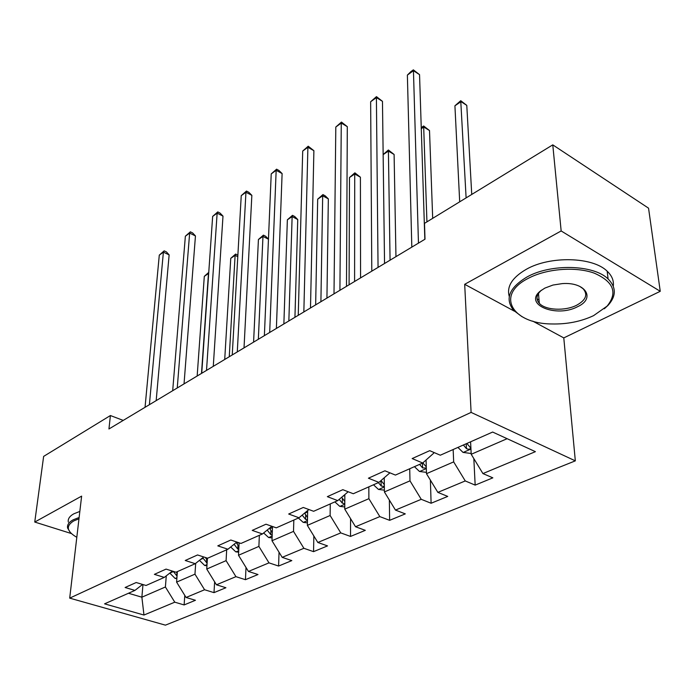 <?xml version="1.0" encoding="UTF-8"?>
<svg xmlns="http://www.w3.org/2000/svg" width="695" height="695" viewBox="0 0 695 695"><rect width="100%" height="100%" fill="white"/><g stroke="black" fill="none" stroke-linecap="round" stroke-linejoin="round"><path stroke-width="1.04" d="M532.744 321.116L563.784 337.909L660.25 291.309L648.548 208.179L552.777 144.864L424.497 223.356L425.01 239.202L108.95 428.98L110.401 415.541L43.637 456.398L34.75 522.049L71.342 533.543M563.784 337.909L575.33 460.855L165.427 625.153L69.7 598.134L471.097 412.404L575.33 460.855M143.969 615.04L174.784 602.183L184.114 604.937L195.434 600.28L186.069 597.474L204.582 589.751L213.999 592.635L225.91 587.735L216.449 584.79L235.935 576.659L245.448 579.691L257.993 574.53L248.445 571.438L268.991 562.863L278.591 566.043L291.813 560.604L282.187 557.355L303.889 548.294L313.558 551.648L327.527 545.896L317.832 542.482L340.776 532.9L350.515 536.436L365.301 530.346L355.527 526.741L379.826 516.602L389.634 520.329L405.298 513.883L395.464 510.078L421.248 499.314L431.108 503.25L447.736 496.412L437.859 492.381L465.259 480.94L475.163 485.119L492.842 477.839L482.929 473.573L535.402 451.663L492.642 432.047L440.3 455.216L429.727 450.664L412.152 458.561L422.699 463.009L395.42 475.076L384.908 470.793L368.419 478.203L378.905 482.391L353.286 493.737L342.844 489.688L327.345 496.656L337.753 500.609L313.636 511.285L303.281 507.463L288.677 514.022L299.006 517.766L276.262 527.835L265.994 524.212L252.224 530.398L262.458 533.942L240.983 543.447L230.81 540.015L217.796 545.862L227.934 549.232L207.623 558.224L197.545 554.957L185.235 560.491L195.26 563.688L176.017 572.211L166.053 569.109L154.377 574.357L164.307 577.397L146.046 585.477L136.185 582.523L125.109 587.501L134.926 590.403L104.571 603.842L143.969 615.04L141.876 597.196L165.401 586.98L166.279 575.851M422.699 463.009L433.628 453.27L433.602 452.332M453.157 449.517L453.67 461.888L426.478 473.686L426.07 460.003M465.259 480.94L453.67 461.888M437.859 492.381L426.478 473.686M409.72 468.751L409.989 480.844L384.405 491.947L384.239 477.76M389.912 472.835L378.905 482.391M421.248 499.314L409.989 480.844M395.464 510.078L384.405 491.947M368.828 486.856L368.88 498.68L344.763 509.148L344.842 494.588M348.178 491.756L337.753 500.609M379.826 516.602L368.88 498.68M355.527 526.741L344.763 509.148M330.255 503.927L330.125 515.499L307.355 525.385L307.668 510.547M308.884 509.531L299.006 517.766M340.776 532.9L330.125 515.499M317.832 542.482L307.355 525.385M293.82 520.06L293.516 531.388L271.988 540.727L272.492 526.497M271.832 526.271L262.458 533.942M303.889 548.294L293.516 531.388M282.187 557.355L271.988 540.727M259.348 535.324L258.896 546.409L238.498 555.262L239.115 542.821M236.83 542.048L227.934 549.232M268.991 562.863L258.896 546.409M248.445 571.438L238.498 555.262M226.674 549.788L226.092 560.648L206.745 569.04L207.423 558.154M203.722 556.964L195.26 563.688M235.935 576.659L226.092 560.648M216.449 584.79L206.745 569.04M195.686 563.35L194.965 574.157L176.6 582.123L177.373 571.611M172.36 571.073L164.307 577.397M204.582 589.751L194.965 574.157M186.069 597.474L176.6 582.123M142.979 584.565L141.876 597.196L128.462 593.261M142.597 584.443L134.926 590.403M174.784 602.183L165.401 586.98M660.25 291.309L561.16 230.957L552.777 144.864M561.16 230.957L464.686 284.307L471.097 412.404M69.7 598.134L81.628 496.126L34.75 522.049M123.224 420.406L110.401 415.541M470.593 441.803L471.21 454.278L507.124 438.693M482.929 473.573L471.21 454.278M184.114 604.937L184.792 595.407M213.999 592.635L214.633 581.845M245.448 579.691L246.013 567.476M278.591 566.043L279.034 552.221M313.558 551.648L313.845 535.975M350.515 536.436L350.567 518.635M389.634 520.329L389.356 500.07M431.108 503.25L430.387 480.115M475.163 485.119L473.834 458.596M464.686 284.307L514.422 311.204M156.175 400.615L169.137 254.883L163.386 252.155L149.39 404.69M159.285 255.135L164.159 250.852L163.386 252.155L159.285 255.135L145.047 407.305M164.159 250.852L166.452 251.938L169.137 254.883M176.86 578.622L175.097 578.431L169.806 573.08M173.246 571.351L177.043 576.112M177.251 573.358L176.322 572.072M201.498 373.406L208.465 273.509L204.304 276.341L197.163 376.004M208.665 273.604L208.709 272.961M204.304 276.341L208.752 272.379M78.978 518.809L73.792 520.894C65.929 525.768 66.564 531.015 75.694 536.644L76.815 537.252M70.369 532.552L67.606 528.061C66.998 524.933 68.848 522.188 73.131 519.825L79.134 517.48M68.327 522.093C67.728 518.948 69.57 516.185 73.852 513.796L79.838 511.433M527.939 278.513C495.101 295.219 512.476 323.766 551.726 323.966C567.033 324.322 580.977 321.55 593.547 315.66L607.082 306.147C617.89 292.717 613.624 281.718 594.295 273.161C575.46 266.281 546.061 268.722 527.939 278.513M521.98 316.677L513.683 310.43C504.639 298.946 509.088 287.791 527.019 276.975C550.727 263.518 593.73 264.56 608.09 278.956C616.361 287.287 616.352 296.079 608.082 305.314L604.303 308.78M544.871 288.095L552.985 285.046L562.264 283.612C585.59 281.779 595.945 298.407 577.658 306.66C556.452 318.18 522.97 304.523 540.449 290.988L544.871 288.095M541.57 290.119L541.396 290.258C536.349 294.776 535.663 299.137 539.329 303.35C545.497 310.317 565.148 311.264 576.763 305.174C585.928 300.049 588.057 294.584 583.148 288.772L579.665 286.323M509.27 296.478C506.447 286.583 512.154 277.514 526.402 269.252C550.014 255.717 592.861 256.75 607.187 271.224C611.965 275.741 613.989 280.728 613.268 286.166M539.051 300.023L537.026 298.754M184.036 383.892L195.451 235.935L189.648 233.094L177.251 387.966M185.365 236.204L190.352 231.826L189.648 233.094L185.365 236.204L172.69 390.703M190.352 231.826L192.663 232.964L195.451 235.935M213.278 366.334L222.991 216.119L217.144 213.148L206.511 370.392M212.653 216.406L217.761 211.914L217.144 213.148L212.653 216.406L201.724 373.267M217.761 211.914L220.098 213.104L222.991 216.119M206.954 565.739L204.678 565.478L199.456 560.361M202.74 557.746L207.11 563.193M207.284 560.439L205.425 557.512M229.254 356.735L235.11 255.378L230.757 258.332L224.72 359.463M237.794 256.69L235.11 255.378L235.64 254.057L237.881 255.178M230.757 258.332L235.64 254.057M238.654 552.186L235.796 551.856L230.697 547M238.915 546.852L236.309 542.474M234.119 544.237L237.768 549.111L238.776 549.554M258.34 339.273L262.971 236.413L258.418 239.514L253.588 342.122M268.461 239.202L262.971 236.413L263.414 235.136L265.638 236.265L268.461 239.158M258.418 239.514L263.414 235.136M244.023 347.874L251.851 195.347L245.943 192.246L237.282 351.913M241.235 195.66L246.473 191.055L245.943 192.246L241.235 195.66L232.243 354.945M246.473 191.055L248.827 192.307L251.851 195.347M276.384 328.44L282.109 173.568L276.167 170.31L269.686 332.462M271.224 173.898L276.593 169.18L276.167 170.31L271.224 173.898L264.378 335.65M276.593 169.18L278.964 170.484L282.109 173.568M310.491 307.954L313.888 150.693L307.894 147.279L303.845 311.951M302.707 151.05L308.215 146.211L307.894 147.279L302.707 151.05L298.242 315.313M308.215 146.211L313.888 150.693M272.084 537.913L268.591 537.504L263.648 532.969M294.941 317.294L297.747 219.533L292.135 216.571L287.365 219.811L283.864 323.948M272.275 532.535L269.504 528.174M267.21 530.05L270.755 534.62L272.188 535.15M288.851 320.951L292.135 216.571L292.482 215.337L294.723 216.519L297.747 219.533M287.365 219.811L292.482 215.337M307.407 522.866L303.194 522.353L298.39 518.036M326.937 298.086L328.335 198.874L322.68 195.782L317.685 199.178L315.652 304.862M307.52 517.445L304.575 513.127M302.177 515.125L305.565 519.339L307.468 519.895M320.899 301.708L322.68 195.782L322.932 194.591L325.19 195.825L328.335 198.874M317.685 199.178L322.932 194.591M344.781 506.976L339.759 506.351L334.877 501.886M360.566 277.896L360.41 177.216L354.728 173.976L349.489 177.538L349.081 284.794M344.807 501.512L341.705 497.342M339.186 499.392L342.348 503.171L344.798 503.701M354.589 281.475L354.728 173.976L354.867 172.829L360.41 177.216M349.489 177.538L354.867 172.829M384.387 490.175L378.454 489.419L373.493 484.789M395.959 256.637L394.1 154.472L388.383 151.076L383.154 154.638M384.318 484.658L381.025 480.549M378.349 482.643L381.294 486.066L384.344 486.474M381.294 486.066L380.886 480.671M390.069 260.173L388.392 149.99L394.1 154.472M383.154 154.542L388.392 149.99M426.435 472.374L419.467 471.462L414.429 466.666M432.69 218.334L429.51 130.556L423.768 126.994L421.283 128.688M426.27 466.875L422.838 462.887M419.589 464.382L422.595 467.926L426.304 468.013M426.939 221.853L423.646 125.977L429.51 130.556M421.248 127.637L423.646 125.977M346.492 286.34L347.3 126.655L341.271 123.067L339.916 290.293M335.807 127.029L341.462 122.068L341.271 123.067L335.807 127.029L334 293.846M341.462 122.068L347.3 126.655M384.543 263.492L382.467 101.34L376.403 97.569L378.054 267.393M370.644 101.748L376.464 96.64L376.403 97.569L370.644 101.748L371.799 271.146M376.464 96.64L382.467 101.34M424.836 239.297L419.545 74.652L413.447 70.69L418.459 243.128M407.374 75.095L410.927 71.602L413.351 69.848L413.447 70.69L407.374 75.095L411.822 247.116M413.351 69.848L419.545 74.652M471.167 453.496L463.026 452.402L457.909 447.415M471.74 194.444L466.788 105.388L461.028 101.644L454.921 105.796L459.69 201.819M463.391 444.991L466.458 448.657C469.099 449.648 470.428 449.318 470.445 447.676L466.875 443.445M466.11 197.884L460.742 100.697L466.788 105.388M454.921 105.796L460.742 100.697M175.27 578.449L176.921 577.727M169.832 573.149L173.342 571.585M176.947 572.984L176.73 575.92M204.851 565.504L207.023 564.548M200.516 559.518L203.01 558.406M206.667 559.683L206.467 562.863M235.979 551.882L238.724 550.675M236.708 543.438L238.533 542.621M233.164 545.01L234.241 544.533M237.942 545.653L237.768 549.111M268.783 537.522L272.153 536.053M269.756 528.756L272.457 527.557M270.885 530.85L270.755 534.62M303.385 522.379L307.451 520.598M304.636 513.257L307.633 511.928M305.652 515.186L305.565 519.339M339.951 506.377L344.79 504.257M342.852 496.282L344.842 495.396M342.383 498.584L342.348 503.171M378.645 489.445L384.344 486.952M419.667 471.488L426.322 468.578M422.456 463.113L422.595 467.926M463.235 452.428L470.949 449.048M466.232 443.731L466.458 448.657M607.187 271.224L608.09 278.956M539.329 303.35L538.495 293.403M541.396 290.258L540.449 290.988M607.082 306.147L608.082 305.314"/></g></svg>
